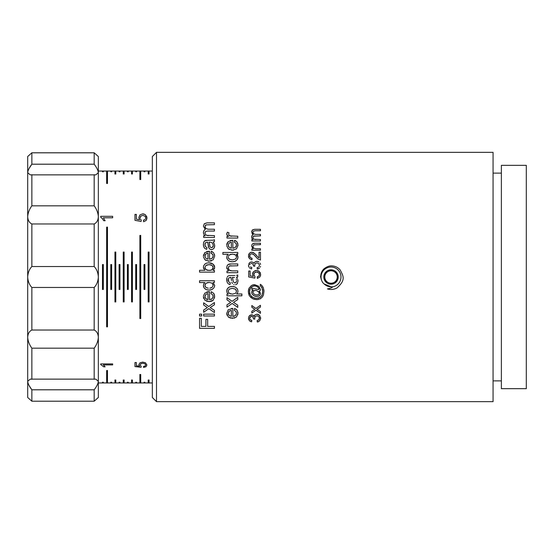 <?xml version="1.0" encoding="UTF-8"?>
<svg xmlns="http://www.w3.org/2000/svg" width="554" height="554" viewBox="0 0 554 554"><rect width="100%" height="100%" fill="white"/><g stroke="black" fill="none" stroke-linecap="round" stroke-linejoin="round"><path stroke-width="0.83" d="M156.505 277L156.505 152.35L493.06 152.35L493.06 401.65L156.505 401.65L156.505 277M156.505 152.35L152.35 156.505L152.35 397.495L156.505 401.65M320.51 277L321.431 272.693M501.37 165.334L501.37 388.666L526.3 388.666L526.3 165.334L501.37 165.334M94.18 401.207L31.855 401.207L31.855 389.801L94.18 389.801L94.18 401.207L98.335 397.495L98.335 381.353C98.113 383.638 96.728 386.457 94.18 389.801C96.728 386.457 98.113 383.638 98.335 381.353L95.828 379.13L30.207 379.13L27.7 381.353C27.922 383.638 29.307 386.457 31.855 389.801L29.009 385.397M31.855 401.207L27.7 397.495L27.7 337.248C27.922 341.029 29.307 344.671 31.855 348.175L94.18 348.175C96.728 344.671 98.113 341.029 98.335 337.248C98.113 333.647 96.728 331.237 94.18 330.039L31.855 330.039C29.307 331.237 27.922 333.647 27.7 337.248L27.7 216.752C27.922 220.353 29.307 222.763 31.855 223.961L94.18 223.961C96.728 222.763 98.113 220.353 98.335 216.752C98.113 212.971 96.728 209.329 94.18 205.825L31.855 205.825C29.307 209.329 27.922 212.971 27.7 216.752L27.7 277C27.922 281.266 29.307 284.756 31.855 287.471L94.18 287.471C96.728 284.756 98.113 281.266 98.335 277C98.113 272.734 96.728 269.244 94.18 266.529L31.855 266.529C29.307 269.244 27.922 272.734 27.7 277L27.7 337.248M102.49 382.952L98.335 382.952L98.335 172.647C98.113 170.362 96.728 167.543 94.18 164.199L31.855 164.199C29.307 167.543 27.922 170.362 27.7 172.647L30.207 174.87L95.828 174.87L98.335 172.647L98.335 156.505L94.18 152.793L94.18 164.199C96.728 167.543 98.113 170.362 98.335 172.647L98.335 171.048L102.49 171.048M94.18 348.175L94.18 379.331M94.18 287.471L94.18 330.039M31.855 330.039L31.855 287.471M31.855 379.331L31.855 348.175M94.18 223.961L94.18 266.529M94.18 174.669L94.18 205.825M31.855 205.825L31.855 174.669M31.855 266.529L31.855 223.961M29.009 168.603L31.855 164.199L31.855 152.793L94.18 152.793L31.855 152.793L27.7 156.505L27.7 216.752M27.7 385.397L27.7 381.353M27.7 172.647L27.7 168.603M152.35 382.952L149.026 382.952M148.195 382.952L144.871 382.952M144.04 382.952L140.716 382.952M139.885 382.952L136.561 382.952M135.73 382.952L132.406 382.952M131.575 382.952L128.251 382.952M127.42 382.952L124.096 382.952M123.265 382.952L119.941 382.952M119.11 382.952L115.786 382.952M114.955 382.952L111.631 382.952M110.8 382.952L107.476 382.952M106.645 382.952L103.321 382.952M127.42 171.74L128.251 171.782L128.251 171.006L127.42 171.006L127.42 171.74L128.251 171.74M119.941 171.74L119.941 171.006L119.11 171.006L119.11 171.74L119.941 171.782L119.11 171.74M136.561 171.74L136.561 171.006L135.73 171.006L135.73 171.74L136.561 171.782L135.73 171.74M102.49 171.74L103.321 171.782L103.321 171.006L102.49 171.006L102.49 171.74L103.321 171.74M111.631 171.74L111.631 171.006L110.8 171.006L110.8 171.74L111.631 171.782L110.8 171.74M144.04 171.74L144.871 171.782L144.871 171.006L144.04 171.006L144.04 171.74L144.871 171.74M140.716 179.489L140.716 171.006L139.885 171.006L139.885 179.489L140.716 179.538L139.885 179.489M123.265 171.006L123.265 173.977L124.096 173.977L124.096 171.006L123.265 171.006M124.096 173.977L123.265 173.977M115.786 173.977L115.786 171.006L114.955 171.006L114.955 173.977L115.786 174.025L114.955 173.977M148.195 171.006L148.195 173.977L149.026 173.977L149.026 171.006L148.195 171.006M149.026 173.977L148.195 173.977M131.575 171.006L131.575 173.977L132.406 173.977L132.406 171.006L131.575 171.006M132.406 173.977L131.575 173.977M140.148 217.493L140.134 218.276M140.432 219.218L141.263 220.111L140.432 219.218M138.825 217.577L139.566 219.799L136.367 219.162L136.367 214.412L134.975 214.412L134.975 220.326L141.083 221.482L141.263 220.111M139.899 214.924L142.676 213.851L139.899 214.924L138.819 217.556M145.183 214.613L142.676 213.851L144.178 214.086M146.547 216.15L146.692 216.524M146.81 217.029L146.914 217.916L145.467 214.793M146.124 220.402L146.914 217.916L146.789 219.031M146.568 219.668L146.208 220.277M140.114 217.944L140.834 216.108L140.28 216.946M140.868 216.081L142.807 215.402L144.913 216.136L142.807 215.402M145.203 216.462L145.688 217.736M145.709 217.916L145.57 218.726M143.465 220.208L145.148 219.419L143.465 220.208L143.59 221.738L146 220.575L143.59 221.738M128.251 289.465L128.251 264.535L127.42 264.535L127.42 289.465L128.251 289.465M119.11 264.535L119.11 289.465L119.941 289.465L119.941 264.535L119.11 264.535M135.73 264.535L135.73 289.465L136.561 289.465L136.561 264.535L135.73 264.535M103.321 289.465L103.321 264.535L102.49 264.535L102.49 289.465L103.321 289.465M110.8 264.535L110.8 289.465L111.631 289.465L111.631 264.535L110.8 264.535M144.871 289.465L144.871 264.535L144.04 264.535L144.04 289.465L144.871 289.465M105.122 220.707L103.356 217.784L112.67 217.784L112.67 216.323L100.724 216.323L100.724 217.265L102.31 218.56L103.709 220.707L105.122 220.707L103.356 217.784M102.365 218.629L101.576 217.84M101.534 217.798L100.918 217.383M103.709 220.707L103.065 219.543M140.716 318.55L140.716 235.45L139.885 235.45L139.885 318.55L140.716 318.55M124.096 252.07L123.265 252.07L123.265 301.93L124.096 301.93L124.096 252.07M115.786 252.07L114.955 252.07L114.955 301.93L115.786 301.93L115.786 252.07M149.026 252.07L148.195 252.07L148.195 301.93L149.026 301.93L149.026 252.07M132.406 252.07L131.575 252.07L131.575 301.93L132.406 301.93L132.406 252.07M106.645 183.464L107.476 183.512L107.476 171.006L106.645 171.006L106.645 183.464L107.476 183.464M107.476 227.14L106.645 227.14L106.645 326.86L107.476 326.86L107.476 227.14M145.467 362.822L142.676 362.129L139.899 362.912L138.819 364.754L139.566 366.236L136.367 365.82L136.367 362.545L134.975 362.545L134.975 366.575L141.083 367.288L141.263 366.436L140.114 365.017L140.834 363.756L142.807 363.258L144.913 363.777L145.709 365.003L145.148 365.993L143.465 366.492L143.59 367.447L146 366.727L146.914 365.003L145.467 362.773L146.914 365.003M138.819 364.754L139.899 362.863L142.676 362.081L145.467 362.773M136.367 365.772L139.49 366.18M134.975 362.545L136.367 362.545M140.114 364.968L141.263 366.436M143.465 366.492L145.148 365.938L145.709 364.947M127.42 382.26L127.42 382.994L128.251 382.994L128.251 382.26L127.42 382.218L128.251 382.26M124.096 380.023L123.265 380.023L123.265 382.994L124.096 382.994L124.096 379.975L123.265 380.023M114.955 380.023L114.955 382.994L115.786 382.994L115.786 380.023L114.955 379.975L115.786 380.023M149.026 380.023L148.195 380.023L148.195 382.994L149.026 382.994L149.026 379.975L148.195 380.023M119.941 382.994L119.941 382.26L119.11 382.26L119.11 382.994L119.941 382.994M119.11 382.26L119.941 382.26M136.561 382.994L136.561 382.26L135.73 382.26L135.73 382.994L136.561 382.994M135.73 382.26L136.561 382.26M102.49 382.26L102.49 382.994L103.321 382.994L103.321 382.26L102.49 382.218L103.321 382.26M131.575 380.023L131.575 382.994L132.406 382.994L132.406 380.023L131.575 379.975L132.406 380.023M107.476 370.536L106.645 370.536L106.645 382.994L107.476 382.994L107.476 370.488L106.645 370.536M139.885 374.511L139.885 382.994L140.716 382.994L140.716 374.511L139.885 374.462L140.716 374.511M110.8 382.26L110.8 382.994L111.631 382.994L111.631 382.26L110.8 382.218L111.631 382.26M144.871 382.994L144.871 382.26L144.04 382.26L144.04 382.994L144.871 382.994M144.04 382.26L144.871 382.26M105.122 366.81L103.356 364.906L112.67 364.906L112.67 363.909L100.724 363.909L100.724 364.56L103.709 366.81L105.122 366.81L103.356 364.857M100.724 363.909L112.67 363.909M237.756 307.408L237.756 305.192L233.504 302.366L237.756 299.562L237.756 297.325L232.057 301.328L226.981 297.609L226.981 299.79L230.713 302.422L226.981 304.832L226.981 307.11L232.154 303.467L237.756 307.408M229.508 303.177L230.713 302.422L229.529 301.605M226.835 314.277L226.738 313.322L228.241 316.95L232.458 318.349L236.551 316.971L237.998 313.218L237.084 310.136L234.522 308.481L234.287 310.365L235.969 311.493L236.496 313.211L235.554 315.461L232.832 316.466L232.832 308.433L228.206 309.79L226.738 313.322L228.206 309.79M231.337 310.344L229.294 311.036L231.337 310.344L231.337 316.362L229.079 315.42L228.241 313.301L229.294 311.036L228.504 312.041M234.799 318.003L230.208 318.058M229.245 317.615L228.67 317.248M237.901 312.089L237.804 314.81M236.835 309.866L237.285 310.469M234.522 308.481L236.205 309.271M236.496 313.211L235.969 311.493L234.287 310.365M234.287 316.202L236.011 314.887M231.288 308.488L232.832 308.433M227.112 315.337L226.96 314.894M229.079 315.42L231.337 316.362M228.31 312.705L228.442 314.443M229.003 293.004L228.172 291.182L228.684 292.657M232.431 294.146L235.505 293.308L232.431 294.146L229.481 293.385M229.633 293.468L230.554 293.911M236.316 290.324L235.471 289.188L236.496 291.266L235.914 292.872M241.883 295.801L241.883 293.973L236.641 293.973L237.611 292.789L237.998 291.141L237.299 288.772L235.27 287.048L232.285 286.446L229.46 286.986L227.452 288.579L226.738 291.009L227.154 292.81L228.38 294.139L226.981 294.139L226.981 295.801L241.883 295.801M228.38 294.139L227.666 293.509M227.154 292.81L226.995 292.436M226.759 291.452L226.773 290.518M226.918 289.7L227.126 289.181M227.355 288.745L227.805 288.142M235.471 289.188L232.278 288.315L235.256 289.056M232.278 288.315L229.197 289.167L232.278 288.315M229.197 289.167L228.172 291.182L229.197 289.167M228.331 287.637L230.007 286.799M230.81 286.584L232.285 286.446M232.922 286.48L234.093 286.653M237.299 288.772L237.59 289.327M237.611 292.789L236.641 293.973M226.821 246.018L228.241 248.794L232.458 250.193L236.551 248.815L237.998 245.062L237.084 241.973L234.522 240.325L234.287 242.209L235.969 243.338L236.496 245.048L235.554 247.299L232.832 248.303L232.832 240.27L228.206 241.634L226.738 245.159L226.953 243.656M229.294 242.881L231.337 242.188L231.337 248.206L229.079 247.264L228.241 245.138L229.294 242.881L231.337 242.188M233.553 250.117L231.475 250.131M229.342 249.515L228.026 248.538M237.77 243.351L237.929 245.928M236.974 241.856L237.306 242.354M234.522 240.325L235.99 240.962M236.191 243.712L235.291 242.707M236.267 246.274L236.461 244.577M236.461 244.57L236.364 244.12M232.832 248.303L235.554 247.299L236.26 246.288M230.139 240.547L232.832 240.27M227.092 243.234L228.206 241.634M228.373 246.052L229.079 247.264L231.337 248.206M228.241 245.138L228.296 245.678M228.497 258.192L229.245 259.113L228.283 257.34M228.296 257.458L228.38 257.873M229.245 259.113L232.375 259.923L229.453 259.23M232.375 259.923L235.471 259.05L232.375 259.923M236.399 257.624L235.471 259.05L236.246 258.088M237.756 252.458L222.881 252.458L222.881 254.272L228.22 254.272L227.154 255.505L226.738 257.243L227.438 259.646L229.46 261.259L232.375 261.8L235.311 261.211L237.285 259.535L237.998 257.16L236.399 254.148L237.756 254.148L237.756 252.458M236.399 254.148L237.486 255.235M237.777 255.844L237.971 257.499M237.818 258.399L237.285 259.535M235.928 260.858L234.557 261.481M233.94 261.647L232.375 261.8M236.329 256.066L236.039 255.539M235.748 255.186L236.496 256.987M228.345 256.433L229.287 254.972L232.528 254.12L235.526 254.958L234.328 254.341M230.97 254.238L229.501 254.847M231.572 261.758L230.596 261.613M229.46 261.259L228.767 260.906M226.911 258.51L226.78 257.804M249.778 317.664L249.702 318.252L250.228 316.853L251.564 316.306L253.06 317.054L253.531 318.966L254.819 319.132L254.653 318.1L255.311 316.431L256.966 315.773L258.739 316.486L259.452 318.225L258.905 319.7L257.111 320.551L257.305 322.012L259.729 320.835L260.657 318.231L259.577 315.358L256.931 314.222L255.02 314.804L254.002 316.445L252.998 315.219L251.592 314.804L250.062 315.24L248.926 316.493L248.504 318.287L249.314 320.648L251.585 321.867L251.848 320.406L250.242 319.672L249.75 318.688M251.564 316.306L249.826 317.497M253.552 318.73L252.825 316.791M252.416 316.479L251.911 316.341M259.314 317.394L258.739 316.486L256.966 315.773L255.311 316.431L254.812 317.186M254.729 317.484L254.653 318.1M258.074 320.267L258.905 319.7L259.404 317.767M258.656 321.645L257.894 321.902M260.595 317.525L260.602 318.869M258.372 314.506L259.812 315.662M257.465 314.277L257.929 314.36M256.454 314.257L256.931 314.222M254.002 316.445L254.369 315.524M253.566 315.732L253.836 316.133M249.605 315.593L252.333 314.907M248.822 316.729L249.383 315.808M248.566 318.979L248.538 317.761M248.691 319.54L248.594 319.146M251.585 321.867L250.096 321.313M250.242 319.672L250.969 320.17M249.889 319.146L250.103 319.492M255.394 294.783L253.974 294.098L252.859 292.228L253.469 290.898L255.179 290.344L256.834 290.635L259.002 292.353L259.272 293.308L258.656 294.52L256.924 295.047L255.394 294.783L257.465 295.012M257.825 294.943L258.656 294.52M259.002 292.353L259.244 293.059M253.85 284.728L258.843 286.321L260.484 289.548L260.311 290.462L259.127 291.113L260.311 290.462L260.484 289.548L258.843 286.321L254.66 284.666L251.613 285.455L249.162 287.983L248.331 291.598L249.501 296.016L252.866 298.828L256.641 299.638L259.951 298.959L262.09 297.339L263.482 294.749L263.946 291.425L263.427 288.08L262.028 285.691L260.297 284.264L260.297 285.739L262.028 287.886L262.741 291.452L262.056 295.074L259.937 297.574L256.509 298.44L252.956 297.574L250.408 295.144L249.515 291.667L250.221 288.634L252.105 286.563L254.639 285.864L256.897 286.411L258.628 287.872L259.127 289.001L258.586 289.569L251.883 288.156L251.883 289.61L253.143 289.881L252.022 290.988L251.654 292.332L252.299 294.243L254.251 295.891L256.827 296.542L258.753 296.127L260.048 295.012L260.47 293.606L259.127 291.113L260.11 292.304L260.408 294.139M259.514 295.628L258.753 296.127M256.55 296.529L256.163 296.487M255.539 296.383L254.882 296.161M254.251 295.891L252.956 294.998M252.486 294.479L251.772 293.114M251.654 292.332L252.022 290.988M252.486 290.393L253.143 289.881M258.974 289.403L259.106 288.89M259.127 289.001L257.852 287.027M257.34 286.667L256.897 286.411M255.858 286.023L254.238 285.892M253.732 285.954L251.274 287.207M251.163 287.311L250.221 288.634M249.826 289.617L249.688 290.109M249.584 290.739L249.75 293.53M249.923 294.049L251.114 296.127M255.179 290.344L253.226 291.169M251.558 296.598L254.549 298.191M255.754 298.384L256.509 298.44M258.282 298.246L261.197 296.501M262.506 293.655L262.582 293.301M262.693 292.457L262.561 289.458M262.208 288.343L261.717 287.318M261.467 286.93L260.297 285.739M261.377 285.019L262.028 285.691M262.818 286.785L263.475 288.246M263.843 289.79L263.884 290.144M263.919 290.642L263.946 291.425M263.614 294.229L263.198 295.524M262.921 296.12L262.693 296.501M260.636 298.585L259.951 298.959M258.365 299.465L257.693 299.569M256.98 299.624L254.106 299.278M253.386 299.028L250.643 297.366M249.168 295.358L248.891 294.756M248.573 293.793L248.393 290.642M248.524 289.742L248.67 289.23M248.843 288.745L249.162 287.983M250.934 285.912L252.472 285.061M252.693 284.978L253.58 284.763M255.02 230.755L260.449 230.755L260.449 229.301L254.535 229.301L252.347 229.993L251.634 231.967L253.143 234.626L252.035 235.492L251.634 237.064L252.022 238.594L253.039 239.674L251.828 239.674L251.828 240.983L260.449 240.983L260.449 239.522L254.175 239.286L253.226 238.532L252.901 237.389L253.386 236.219L260.449 235.859L260.449 234.397L255.442 234.397L253.51 233.802L252.901 232.292L253.136 231.413L255.02 230.755M252.153 230.249L254.535 229.301M251.634 231.967L251.689 231.33M253.143 234.626L252.631 234.19M252.465 234.037L252.035 233.497M252.035 235.492L252.354 235.104M251.668 237.5L251.696 236.357M255.138 239.487L255.976 239.522M254.847 235.859L253.386 236.219L252.901 237.389L253.226 238.532L254.175 239.286M252.922 237.064L252.908 237.493M252.901 237.389L253.226 238.532M253.053 233.116L253.51 233.802L255.442 234.397M252.901 232.292L252.984 232.915M258.254 257.416L254.66 253.476L251.807 252.215L249.452 253.213L248.504 255.92L249.39 258.621L251.945 259.784L252.098 258.282L250.346 257.645L249.709 255.955L250.311 254.341L251.772 253.711L253.531 254.397L257.852 258.933L260.449 260.061L260.449 252.195L259.043 252.195L259.043 258.032M260.449 260.061L257.852 258.933M257.014 258.122L254.605 255.373M254.023 254.826L251.772 253.711M249.916 254.923L249.757 256.44M249.806 256.703L251.156 258.136M251.945 259.784L251.301 259.681M248.739 257.478L248.628 257.104M248.566 256.731L248.504 255.92M248.594 254.958L248.788 254.265M249.009 253.843L249.743 252.963M250.512 252.465L251.239 252.271M251.807 252.215L253.213 252.506L255.29 254.092M255.567 254.376L255.99 254.84M256.177 255.048L256.758 255.726M257.091 256.121L257.693 256.814M201.31 326.382L201.31 318.321L199.558 318.321L199.558 328.356L214.433 328.356L214.433 326.382L207.674 326.382L207.674 319.409L205.922 319.409L205.922 326.382L201.31 326.382M214.433 314.16L203.657 314.16L203.657 315.988L214.433 315.988L214.433 314.16M203.505 297.512L203.415 296.57L204.911 300.206L209.135 301.605L213.221 300.226L214.675 296.473L213.761 293.385L211.192 291.736L210.963 293.62L212.646 294.749L213.172 296.459L212.23 298.71L209.509 299.714L209.509 291.681L204.883 293.045L203.498 295.753M208.006 293.599L205.97 294.292L208.006 293.599L208.006 299.617L205.756 298.675L204.911 296.549L205.804 294.465M211.476 301.258L209.135 301.605L206.42 301.127M213.435 299.956L212.085 300.974M214.446 294.756L214.481 298.052M213.498 293.101L214.066 293.911M211.192 291.736L211.85 291.965M212.646 294.749L210.963 293.62M213.034 297.408L213.048 295.552M210.956 299.458L212.043 298.848M207.653 291.778L209.509 291.681M206.76 291.979L207.542 291.792M204.911 300.206L204.599 299.832M203.782 298.585L203.637 298.149M205.756 298.675L206.794 299.354M205.659 294.617L204.973 296.037L205.077 297.588M205.181 286.508L205.922 287.415L204.952 285.629M208.318 288.198L206.13 287.533M206.296 287.623L208.2 288.191M213.006 284.375L212.196 283.26L213.172 285.289L212.147 287.353L209.765 288.198M210.679 288.059L211.933 287.478M214.433 280.76L199.558 280.76L199.558 282.575L204.897 282.575L203.83 283.814L203.415 285.545L204.114 287.948L206.13 289.562L209.052 290.102L211.981 289.513L213.962 287.838L214.675 285.462L213.068 282.45L214.433 282.45L214.433 280.76M214.675 285.462L214.592 286.266M212.681 289.112L211.275 289.77M210.617 289.95L209.779 290.061M213.172 285.289L213.096 284.756M205.333 283.967L204.925 285.372L205.956 283.274L209.204 282.422L211.995 283.142M209.204 282.422L207.279 282.637M209.052 290.102L207.265 289.915M206.427 289.666L205.035 288.946M204.294 288.184L203.934 287.616M203.609 286.882L203.415 285.545M203.664 284.188L204.177 283.267M204.516 282.9L204.897 282.575M203.498 256.98L204.911 259.771L209.135 261.169L213.221 259.791L214.675 256.038L213.761 252.949L211.192 251.301L210.963 253.185L212.646 254.314L213.172 256.024L212.23 258.282L209.509 259.286L209.509 251.246L204.883 252.61L203.415 256.135L203.623 254.639M205.97 253.857L208.006 253.164L208.006 259.182L205.756 258.24L204.911 256.121L205.97 253.857L206.974 253.344M209.135 261.169L208.082 261.1M206.019 260.491L204.696 259.514M211.476 260.823L210.61 261.045M214.488 254.473L214.675 256.038M211.192 251.301L212.66 251.938M212.992 254.958L211.912 253.642M211.386 253.365L210.963 253.185M209.509 259.286L212.39 258.095M212.833 257.465L213.172 256.024M206.649 251.578L209.509 251.246M204.322 253.282L204.883 252.61M205.756 258.24L208.006 259.182M204.911 256.121L204.973 256.668M205.368 254.535L205.028 255.297M214.433 235.63L206.587 235.332L205.402 234.39L204.994 232.957L205.603 231.496L207.431 231.053L214.433 231.053L214.433 229.224L208.172 229.224L205.756 228.477L204.994 226.586L206.067 224.855L214.433 224.675L214.433 222.853L207.037 222.853L204.308 223.719L203.415 226.184L205.299 229.508L203.907 230.596L203.415 232.555L203.9 234.474L205.167 235.817L203.657 235.817L203.657 237.451L214.433 237.451L214.433 235.63M203.519 233.518L203.443 231.994M204.502 229.938L204.876 229.709M205.299 229.508L203.415 226.184M204.184 223.871L207.037 222.853M206.067 224.855L205.292 225.492M204.994 226.586L205.049 227.085M205.132 227.486L205.756 228.477L208.172 229.224M207.431 231.053L205.603 231.496M205.16 232.057L205.001 233.082M205.015 233.241L205.091 233.691M205.402 234.39L206.587 235.332L208.366 235.623M203.817 265.47L203.415 267.347L204.862 270.297L199.558 270.297L199.558 272.125L214.433 272.125L214.433 270.428L213.082 270.428L214.675 267.437L213.158 264.154L208.879 262.783L206.69 263.108L204.945 264.009L203.664 265.872M212.992 266.675L212.134 265.518L213.172 267.589L211.76 269.923L208.962 270.449L205.956 269.576L204.911 267.513L205.922 265.491L209.031 264.646L211.926 265.394M204.862 270.297L204.329 269.763M203.637 268.628L203.443 266.917M214.543 268.337L214.398 268.856M213.567 270.006L213.082 270.428M212.14 263.503L213.761 264.826M214.093 265.283L214.412 265.968M214.474 266.162L214.675 267.437M208.879 262.783L211.337 263.122M205.735 263.496L206.254 263.268M204.564 264.362L204.945 264.009M211.76 269.923L212.397 269.417M212.819 268.912L212.999 268.468M207.341 270.269L210.645 270.317M211.15 270.165L211.58 269.999M205.098 268.427L206.15 269.701M206.296 269.784L207.224 270.234M204.911 267.513L204.98 267.977M209.869 264.687L208.359 264.673M207.404 264.805L206.13 265.366M211.773 265.304L210.707 264.826M212.784 243.628L211.517 242.423L209.689 242.126L211.517 242.423L212.784 243.628L213.242 245.505L212.757 247.132L211.538 247.68L210.679 247.423L210.077 246.703L209.024 242.126L209.689 242.126M209.398 243.372L209.71 245.11M209.765 245.484L209.834 245.844M209.869 246.004L210.077 246.703M214.433 241.613L213.103 241.98L214.433 241.613L214.433 239.702L213.138 240.173L205.797 240.374L204.558 240.942L203.74 242.209L203.415 244.453L203.796 246.897L204.883 248.511L206.732 249.314L206.974 247.527L205.382 246.62L204.925 244.716L205.541 242.638L207.591 242.126L209.093 248.331L210.146 249.272L211.586 249.625L213.809 248.67L214.675 245.941L214.315 243.933L213.103 241.98L213.837 242.971M214.599 245.013L214.64 245.36M214.654 245.526L214.537 247.229M212.154 249.563L211.586 249.625M211.289 249.605L210.845 249.542M209.301 248.587L208.456 246.828M208.498 247.008L208.013 243.878M207.785 242.839L207.113 242.119M205.61 242.59L205.042 243.615M204.952 244.196L205.382 246.62L206.974 247.527M211.538 247.68L213.138 246.385M213.228 245.872L213.131 244.529M203.948 247.257L203.789 246.876M203.512 245.761L203.443 245.173M203.422 244.826L203.422 243.947M203.616 242.645L203.886 241.856M204.447 241.052L207.48 240.284M211.552 240.27L211.995 240.256M203.657 304.984L207.39 307.622L203.657 310.025L203.657 312.304L208.83 308.661L214.433 312.601L214.433 310.385L210.181 307.56L214.433 304.755L214.433 302.519L208.726 306.521L203.657 302.803L203.657 304.984M206.185 308.37L207.39 307.622L206.206 306.798M201.656 314.16L199.558 314.16L199.558 315.988L201.656 315.988L201.656 314.16M255.152 243.22L252.652 243.753L251.918 244.736L251.634 246.163L253.053 248.912L251.828 248.912L251.828 250.221L260.449 250.221L260.449 248.76L255.74 248.76L253.497 248.088L252.901 246.475L253.877 244.854L260.449 244.681L260.449 243.22L253.732 243.303L252.652 243.753M253.053 248.912L251.634 246.163L251.918 244.736M252.991 247.167L253.497 248.088L255.74 248.76M252.901 246.475L252.943 246.918M260.304 267.035L260.525 266.426M258.718 268.711L257.305 269.106L259.535 268.108M258.323 267.229L257.111 267.644L257.305 269.106M257.111 267.644L258.192 267.305M259.452 265.318L258.739 263.579L259.452 265.318L259.002 266.668M251.897 263.434L253.06 264.147L253.531 266.065L254.819 266.225L254.653 265.2L255.311 263.524L256.966 262.866L258.6 263.475M253.51 265.366L253.427 264.944M250.83 263.538L251.564 263.406M249.833 264.583L250.048 264.189M249.522 267.942L251.585 268.96L251.848 267.499L250.387 266.889M251.585 268.96L251.052 268.829M248.691 266.647L248.504 265.38L248.947 267.18M249.66 262.638L248.504 265.38M248.926 263.586L249.162 263.198M250.062 262.34L251.592 261.904L250.062 262.34M251.592 261.904L252.998 262.319L251.592 261.904M253.815 263.192L252.998 262.319M254.57 262.347L254.127 263.143M255.906 261.453L256.412 261.356M258.884 261.89L256.931 261.315L255.02 261.904M256.931 261.315L258.143 261.516M260.581 264.5L260.082 263.15M248.718 276.952L254.826 278.101L254.999 276.73L253.85 274.562L254.57 272.727L256.544 272.021L258.656 272.755L259.452 274.535L258.891 276.037L257.201 276.827L257.333 278.357L259.874 277L260.65 274.535L259.21 271.412L256.412 270.47L253.642 271.543L252.562 274.175L253.31 276.418L250.11 275.781L250.11 271.031L248.711 271.031L248.711 276.972M254.127 273.344L253.85 274.562L254.923 276.675M255.886 272.083L255.415 272.201M255.041 272.395L254.57 272.727M259.009 273.17L258.005 272.326M257.728 272.201L257.326 272.097M257.201 276.827L257.929 276.647M257.998 276.626L258.891 276.037M257.818 278.274L257.333 278.357M260.615 274.188L260.47 275.871M260.048 272.353L260.442 273.17M255.816 270.525L257.922 270.705M258.323 270.878L258.808 271.155M254.861 270.747L255.415 270.587M252.645 273.42L252.728 273.046M252.894 272.589L253.642 271.543M253.31 276.418L252.998 275.892M260.449 313.342L260.449 311.577L257.049 309.312L260.449 307.068L260.449 305.275L255.886 308.481L251.828 305.503L251.828 307.248L254.819 309.361L251.828 311.286L251.828 313.107L255.969 310.198L260.449 313.342M253.85 309.963L254.819 309.361L253.864 308.703M227.327 232.195L226.738 234.072L227.105 235.249L228.615 236.406L226.981 236.406L226.981 238.054L237.756 238.054L237.756 236.226L229.986 235.921L228.989 235.242L228.622 234.162L229.024 232.825L227.327 232.195M227.223 235.381L226.78 233.684M228.622 234.162L228.989 235.242L231.004 236.149M231.039 236.156L231.62 236.205M228.989 235.242L229.986 235.921M232.722 278.614L233.04 280.352L232.348 277.367L234.501 277.554M232.348 277.367L232.535 277.956M233.04 280.352L233.4 281.944L233.04 280.352M234.861 282.921L236.08 282.367L234.861 282.921L233.4 281.944M228.483 278.551L228.705 281.861L228.255 280.227M230.042 282.692L228.705 281.861M228.393 283.87L230.055 284.548L230.298 282.769M230.055 284.548L228.871 284.154M227.237 282.401L228.206 283.752M226.946 277.866L227.057 281.917M226.842 281.051L226.766 280.386M226.738 279.694L226.801 278.558M227.687 276.391L227.265 276.986M228.691 275.74L227.888 276.183M229.121 275.615L230.803 275.525L229.121 275.615M234.944 275.511L230.803 275.525M233.601 275.525L234.854 275.511M236.468 275.414L237.756 274.943L236.468 275.414M237.666 274.985L237.756 276.855L236.627 277.464M235.741 282.658L236.253 282.09M236.08 282.367L236.565 280.746L236.08 282.367M236.177 279.008L236.454 279.735M232.417 283.565L231.821 282.249L232.417 283.565M228.248 279.957L228.871 277.873L230.921 277.367L230.443 277.36L230.921 277.367L231.544 280.622L231.26 278.704M230.443 277.36L230.042 277.374M233.753 284.638L234.162 284.777M235.512 284.798L237.133 283.911L237.998 281.183L237.728 279.438M237.521 283.316L237.133 283.911M237.922 280.234L237.971 280.601M236.8 277.692L237.271 278.406M237.347 278.551L236.426 277.215L237.756 276.855M231.129 263.939L228.006 264.604L227.092 265.837L226.738 267.624L228.511 271.051L226.981 271.051L226.981 272.693L237.756 272.693L237.756 270.864L231.87 270.864L229.058 270.027L228.324 268.004L228.657 266.737L229.536 265.975L237.756 265.761L237.756 263.939L230.048 263.967M228.006 264.604L229.356 264.036M227.092 265.837L227.278 265.456M226.898 268.794L226.766 267.166M228.449 268.925L229.612 270.394M229.972 270.587L231.87 270.864M229.238 266.135L228.657 266.737L228.414 268.759M231.205 265.761L230.222 265.816M322.85 282.727C318.093 275.29 322.747 269.535 324.547 268.399C327.442 266.391 330.059 265.567 332.393 265.927C335.523 266.225 338.12 267.554 340.184 269.937C343.321 276.114 346.035 279.902 337.019 287.921A12.465 12.465 0 0 1 327.421 288.939C332.746 287.748 332.033 287.187 332.885 286.792A9.972 9.972 0 0 0 340.447 273.766A9.972 9.972 0 0 0 326.493 268.115A9.972 9.972 0 0 0 322.85 282.727A9.432 9.432 43.2 0 0 324.173 283.967A9.764 9.764 0 0 0 331.015 286.764A10.325 10.325 0.9 0 0 332.885 286.792M327.899 271.605A6.232 6.232 0 0 0 327.899 282.395A6.232 6.232 0 0 0 337.248 277A6.232 6.232 0 0 0 327.899 271.605M337.248 280.601A7.195 7.195 0 0 0 337.248 273.399L337.248 280.601A7.195 7.195 0 0 1 331.015 284.195L337.248 280.601M337.248 273.399A7.195 7.195 0 0 0 324.783 273.399A7.195 7.195 0 0 0 331.015 284.195L324.783 280.601L324.783 273.399L331.015 269.805L337.248 273.399M324.173 283.967L331.015 286.764M493.06 380.875L501.37 380.875M493.06 173.125L501.37 173.125M103.321 171.048L106.645 171.048M107.476 171.048L110.8 171.048M111.631 171.048L114.955 171.048M115.786 171.048L119.11 171.048M119.941 171.048L123.265 171.048M124.096 171.048L127.42 171.048M128.251 171.048L131.575 171.048M132.406 171.048L135.73 171.048M136.561 171.048L139.885 171.048M140.716 171.048L144.04 171.048M144.871 171.048L148.195 171.048M149.026 171.048L152.35 171.048"/></g></svg>
